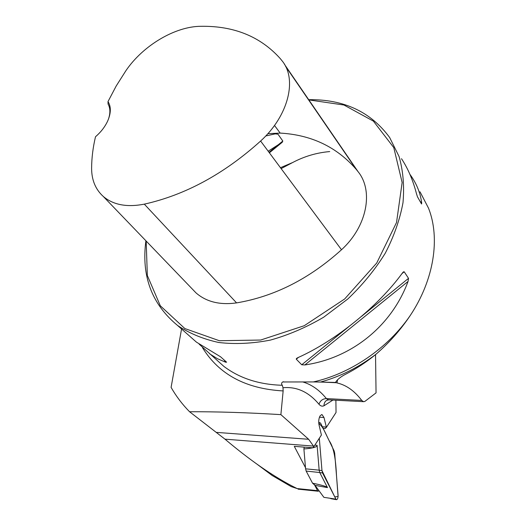 <?xml version="1.0" encoding="UTF-8"?>
<svg xmlns="http://www.w3.org/2000/svg" width="526" height="526" viewBox="0 0 526 526"><rect width="100%" height="100%" fill="white"/><g stroke="black" fill="none" stroke-linecap="round" stroke-linejoin="round"><path stroke-width="0.79" d="M319.026 490.745L318.177 491.225L317.566 490.659L314.331 484.499M305.488 467.667L294.284 446.344L312.674 447.804L313.877 446.613L308.644 439.282L280.884 414.633L283.146 390.93C245.82 388.826 218.954 374.427 202.53 347.725M256.833 464.044L272.172 475.504L291.187 486.603L297.131 488.569C285.559 482.901 273.211 475.491 260.081 466.338C248.969 458.58 237.265 449.52 224.983 439.164L189.57 411.753C182.279 404.336 176.118 396.209 171.095 387.379L181.562 328.993M280.457 167.702L292.601 162.554L281.127 168.609M292.601 162.554C304.33 156.347 316.705 152.691 329.717 151.58M375.538 354.616L376.051 392.869L364.807 401.456L363.519 401.68L361.757 400.437C354.504 390.864 346.233 385.025 336.962 382.915L335.483 382.448L320.459 382.06C340.098 376.675 358.528 367.464 375.742 354.445C389.115 342.886 400.615 329.894 410.26 315.475C387.826 348.343 350.507 373.736 313.332 381.935L320.459 382.06M323.161 428.394L325.2 428.532L326.403 427.329L336.042 412.483L335.884 400.22M332.925 400.062L324.009 405.763C322.234 406.578 320.558 406.085 318.986 404.27C308.736 391.969 296.736 386.459 283.001 387.734L283.146 390.93M313.877 446.613L321.412 435.009L319.045 424.949C318.408 421.556 318.736 418.545 320.045 415.921L321.741 414.56M326.403 427.329L323.983 417.493L321.997 414.573M420.267 192.286L428.512 208.158L419.991 191.786M189.57 411.753C216.811 411.621 247.246 412.581 280.884 414.633M283.001 387.734L282.304 385.269C259.18 384.624 239.705 378.332 223.879 366.398L199.144 344.155M428.512 208.158C440.341 237.897 434.2 279.562 410.26 315.475M145.906 240.776C141.211 275.999 151.777 304.238 177.617 325.509C189.544 333.464 203.266 339.132 218.79 342.498C235.122 344.398 252.309 343.596 270.357 340.098C288.55 335.023 306.323 327.396 323.668 317.211L347.811 298.992C362.513 284.993 374.985 269.746 385.236 253.256C393.967 236.404 399.885 219.559 402.995 202.707C404.448 186.217 403.146 170.845 399.096 156.577L389.661 137.523C370.771 111.828 343.78 99.21 308.696 99.677M313.332 381.935L282.699 381.968C281.371 382.869 281.239 383.967 282.304 385.269M282.14 142.355L282.817 141.04L277.965 134.176L275.236 133.874L265.742 135.964M268.181 151.205L278.366 144.689M304.863 364.945L301.733 364.768L296.269 359.179L296.493 358.456L297.815 357.68C335.549 340.861 378.03 306.526 402.423 272.987L403.455 271.85L404.205 271.784L408.524 278.346L408.044 281.463C391.574 326.035 351.657 358.18 304.863 364.945L408.044 281.463M409.892 174.297L411.45 176.506C417.059 184.777 420.478 193.601 421.707 202.983L421.556 204.003L417.466 196.803L416.493 193.772C413.009 180.254 408.005 168.563 401.496 158.707M185.777 332.721L196.422 342.13L220.572 356.799L226.588 362.184L225.641 362.217L217.37 358.673L209.683 353.847M108.001 101.584L116.239 85.922L125.944 70.635C142.894 45.67 174.921 26.431 200.807 26.3C233.939 25.774 260.416 36.531 280.246 58.577L281.989 60.72C297.433 79.018 288.636 115.654 260.613 141.034C224.083 173.955 185.31 194.988 144.308 204.147C126.983 207.5 113.314 204.943 103.3 196.474C95.522 189.426 91.629 180.037 91.609 168.3C91.669 157.958 92.964 147.444 95.502 136.76C100.887 132.111 104.93 126.891 107.633 121.098C111.091 113.136 111.21 106.633 108.001 101.584L108.06 104.043C110.348 108.093 110.467 113.162 108.422 119.238M191.951 288.662L196.053 292.929C206.396 301.885 219.907 305.205 236.575 302.897C274.394 296.513 309.373 278.8 341.505 249.745C367.155 226.45 373.815 190.793 357.976 171.548L356.247 169.385C336.739 146.951 311.379 134.853 280.174 133.091L267.846 133.676M146.182 241.066L147.339 275.519L160.318 305.79L184.85 328.553L219.349 340.723L260.666 340.039L304.232 325.719L344.655 298.978L376.728 263.026L396.532 222.505L402.14 182.515L393.783 147.602L373.388 121.125L343.951 105.016L308.861 99.914M375.742 354.445C366.326 362.138 356.398 368.673 345.957 374.058C340.769 376.682 337.278 379.476 335.483 382.448M326.271 427.059L322.379 426.796M314.87 445.088L317.112 445.358C317.152 447.067 312.753 448.257 303.903 448.948L305.586 468.83L306.152 471.059L312.536 483.19C321.886 485.097 326.863 486.57 327.481 487.602L315.054 485.36L323.898 497.346L335.91 499.135L336.456 499.68L330.762 498.661M303.903 448.948L304.238 447.133M336.456 499.68C337.547 499.47 338.087 498.037 338.08 495.367L334.694 453.261L334.135 450.92L320.709 423.371L319.94 422.667L318.822 423.726C322.793 425.758 325.896 434.384 329.197 440.781C334.451 448.185 335.792 461.657 336.522 475.938L338.087 496.498L334.76 496.879L321.978 470.606L319.308 438.25L321.978 470.606L322.563 472.986L335.91 499.135M317.112 445.358L319.164 470.165L321.978 470.606M322.563 472.986L319.749 472.539L327.481 487.602M306.152 471.059L319.749 472.539L319.164 470.165L305.586 468.83M315.054 485.36L312.549 483.197M313.621 446.107L224.983 439.164M317.566 490.659L297.131 488.569M308.644 439.282L216.719 432.405M341.505 249.745L260.613 141.034M236.575 302.897L144.308 204.147M280.174 133.091L274.493 125.444M357.976 171.548L284.461 64.33M269.029 152.349L282.817 141.04M404.205 271.784L401.969 273.599M298.505 357.371L296.269 359.179M408.524 278.346L361.461 316.435M348.738 326.725L301.733 364.768M420.031 201.333L421.707 202.983M225.641 362.217L224.214 360.054M324.009 405.763C323.963 403.31 324.877 401.489 326.745 400.299L328.763 399.845M302.634 381.902C311.471 384.434 319.394 390.003 326.416 398.596L361.757 400.437M318.986 404.27C320.216 400.654 322.694 398.767 326.416 398.596L328.283 399.819L363.519 401.68M337.593 379.726L336.962 382.915M323.983 417.493L319.453 417.21M196.422 342.13L177.617 325.509M103.3 196.474L196.053 292.929M285.559 66.329L356.247 169.385M269.378 152.816L282.33 142.198M283.639 381.745L282.699 381.968M321.294 382.073L336.015 382.711M260.081 466.338L272.166 475.511M298.038 489.16L318.177 491.225M318.73 422.687L319.815 422.667"/></g></svg>
